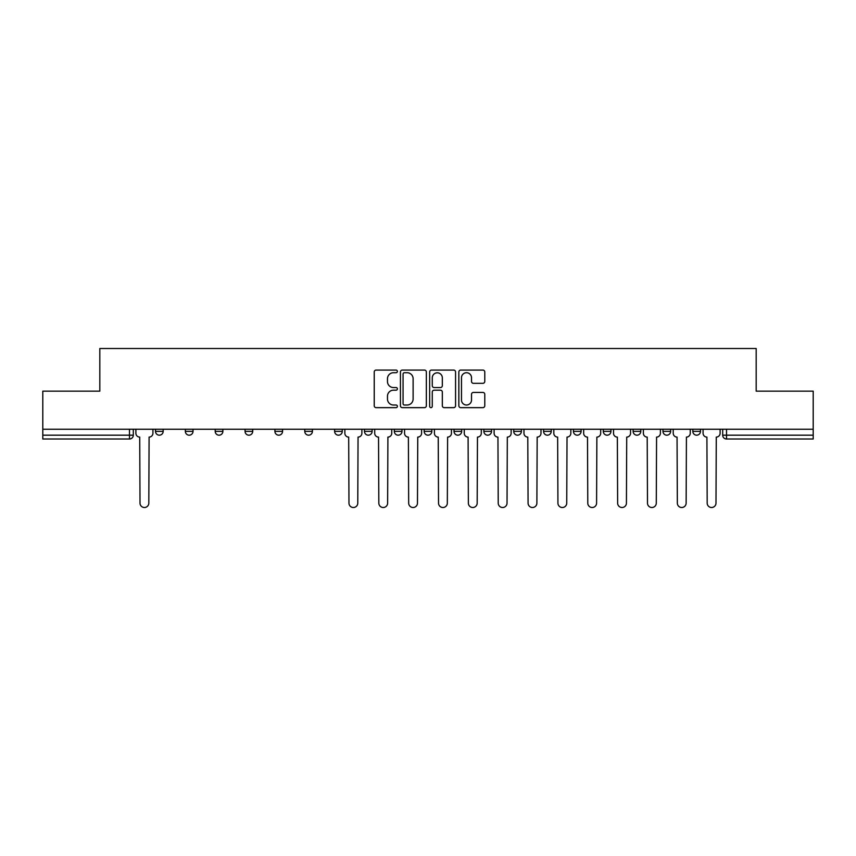 <?xml version="1.0" encoding="UTF-8"?>
<svg xmlns="http://www.w3.org/2000/svg" width="856" height="856" viewBox="0 0 856 856"><rect width="100%" height="100%" fill="white"/><g stroke="black" fill="none" stroke-linecap="round" stroke-linejoin="round"><path stroke-width="1.28" d="M397.387 371.397A1.316 1.316 0 0 0 396.071 370.081L376.116 370.081A1.883 1.883 0 0 0 374.233 371.964L374.233 405.776A1.883 1.883 0 0 0 376.116 407.649L396.071 407.649A1.316 1.316 0 0 0 397.387 406.333A1.316 1.316 0 0 0 396.071 405.016L393.482 405.016A6.013 6.013 0 0 1 387.479 399.014L387.479 396.189A6.013 6.013 0 0 1 393.482 390.186L396.071 390.186A1.316 1.316 0 0 0 397.387 388.87A1.316 1.316 0 0 0 396.071 387.554L393.482 387.554A6.013 6.013 0 0 1 387.479 381.541L387.479 378.726A6.013 6.013 0 0 1 393.482 372.713L396.071 372.713A1.316 1.316 0 0 0 397.387 371.397M662.983 429.241L662.983 431.349L670.644 431.349A3.831 3.831 0 0 1 666.813 435.18A3.831 3.831 0 0 1 662.983 431.349L662.983 429.241M633.13 429.241L633.13 431.349L640.791 431.349A3.831 3.831 0 0 1 636.96 435.18A3.831 3.831 0 0 1 633.13 431.349L633.13 429.241M454.022 429.241L454.022 431.349L461.684 431.349A3.831 3.831 0 0 1 457.853 435.18A3.831 3.831 0 0 1 454.022 431.349L454.022 429.241M424.169 429.241L424.169 431.349L431.831 431.349A3.831 3.831 0 0 1 428 435.18A3.831 3.831 0 0 1 424.169 431.349L424.169 429.241M274.915 431.349L274.915 429.241L274.915 431.349A3.831 3.831 0 0 0 278.746 435.18A3.831 3.831 0 0 1 274.915 431.349L282.566 431.349A3.831 3.831 0 0 1 278.746 435.18M245.062 429.241L245.062 431.349L252.713 431.349A3.831 3.831 0 0 1 248.893 435.18A3.831 3.831 0 0 1 245.062 431.349L245.062 429.241M215.209 429.241L215.209 431.349L222.87 431.349A3.831 3.831 0 0 1 219.04 435.18A3.831 3.831 0 0 1 215.209 431.349L215.209 429.241M185.356 431.349L185.356 429.241L185.356 431.349A3.831 3.831 0 0 0 189.187 435.18A3.831 3.831 0 0 1 185.356 431.349L193.017 431.349A3.831 3.831 0 0 1 189.187 435.18A3.831 3.831 0 0 0 193.017 431.349A3.831 3.831 0 0 1 189.187 435.18M155.514 431.349L155.514 429.241L155.514 431.349A3.831 3.831 0 0 0 159.334 435.18A3.831 3.831 0 0 1 155.514 431.349L163.164 431.349A3.831 3.831 0 0 1 159.334 435.18A3.831 3.831 0 0 0 163.164 431.349A3.831 3.831 0 0 1 159.334 435.18M482.891 383.328A1.883 1.883 0 0 0 484.774 381.444L484.774 371.964A1.883 1.883 0 0 0 482.891 370.081L460.731 370.081A1.883 1.883 0 0 0 458.848 371.964L458.848 405.776A1.883 1.883 0 0 0 460.731 407.649L482.891 407.649A1.883 1.883 0 0 0 484.774 405.776L484.774 394.316A1.883 1.883 0 0 0 482.891 392.433L473.411 392.433A1.883 1.883 0 0 0 471.528 394.316L471.528 399.998A5.029 5.029 0 0 1 466.509 405.016A5.029 5.029 0 0 1 461.48 399.998L461.48 377.742A5.029 5.029 0 0 1 466.509 372.713A5.029 5.029 0 0 1 471.528 377.742L471.528 381.444A1.883 1.883 0 0 0 473.411 383.328L482.891 383.328M42.8 429.241L42.8 391.16L99.82 391.16L99.82 348.488L756.18 348.488L756.18 391.16L813.2 391.16L813.2 429.241L42.8 429.241L42.8 435.18L133.311 435.18L133.311 429.241M426.352 371.964A1.883 1.883 0 0 0 424.48 370.081L402.309 370.081A1.883 1.883 0 0 0 400.437 371.964L400.437 405.776A1.883 1.883 0 0 0 402.309 407.649L424.48 407.649A1.883 1.883 0 0 0 426.352 405.776L426.352 371.964M431.52 370.081L453.691 370.081A1.883 1.883 0 0 1 455.563 371.964L455.563 405.776A1.883 1.883 0 0 1 453.691 407.649L444.2 407.649A1.883 1.883 0 0 1 442.327 405.776L442.327 392.059A1.883 1.883 0 0 0 440.444 390.186L434.153 390.186A1.883 1.883 0 0 0 432.269 392.059L432.269 406.333A1.316 1.316 0 0 1 430.953 407.649A1.316 1.316 0 0 1 429.648 406.333L429.648 371.964A1.883 1.883 0 0 1 431.52 370.081M722.689 429.241L722.689 435.18L813.2 435.18L813.2 439L726.519 439A3.831 3.831 0 0 1 722.689 435.18M813.2 429.241L813.2 435.18M129.481 429.241L129.481 439A3.831 3.831 0 0 0 133.311 435.18A3.831 3.831 0 0 1 129.481 439L42.8 439L42.8 435.18M700.486 429.241L700.486 431.349A3.831 3.831 0 0 1 696.666 435.18A3.831 3.831 0 0 1 692.836 431.349L700.486 431.349A3.831 3.831 0 0 1 696.666 435.18A3.831 3.831 0 0 0 700.486 431.349M692.836 429.241L692.836 431.349M670.644 429.241L670.644 431.349L670.644 429.241M640.791 429.241L640.791 431.349L640.791 429.241M610.938 429.241L610.938 431.349A3.831 3.831 0 0 1 607.107 435.18A3.831 3.831 0 0 1 603.287 431.349L610.938 431.349M603.287 429.241L603.287 431.349M581.085 429.241L581.085 431.349A3.831 3.831 0 0 1 577.254 435.18A3.831 3.831 0 0 1 573.434 431.349L581.085 431.349A3.831 3.831 0 0 1 577.254 435.18A3.831 3.831 0 0 0 581.085 431.349M573.434 429.241L573.434 431.349M551.232 429.241L551.232 431.349A3.831 3.831 0 0 1 547.401 435.18A3.831 3.831 0 0 1 543.581 431.349A3.831 3.831 0 0 0 547.401 435.18M543.581 429.241L543.581 431.349L551.232 431.349M521.379 429.241L521.379 431.349A3.831 3.831 0 0 1 517.559 435.18A3.831 3.831 0 0 1 513.728 431.349L521.379 431.349L521.379 429.241M513.728 429.241L513.728 431.349M491.526 429.241L491.526 431.349A3.831 3.831 0 0 1 487.706 435.18A3.831 3.831 0 0 1 483.875 431.349L491.526 431.349A3.831 3.831 0 0 1 487.706 435.18A3.831 3.831 0 0 0 491.526 431.349L491.526 429.241M483.875 429.241L483.875 431.349M461.684 429.241L461.684 431.349M431.831 429.241L431.831 431.349L431.831 429.241M401.978 429.241L401.978 431.349A3.831 3.831 0 0 1 398.147 435.18A3.831 3.831 0 0 1 394.316 431.349L401.978 431.349L401.978 429.241M394.316 429.241L394.316 431.349M372.125 429.241L372.125 431.349A3.831 3.831 0 0 1 368.294 435.18A3.831 3.831 0 0 1 364.474 431.349L372.125 431.349M364.474 429.241L364.474 431.349M342.272 429.241L342.272 431.349A3.831 3.831 0 0 1 338.441 435.18A3.831 3.831 0 0 1 334.621 431.349A3.831 3.831 0 0 0 338.441 435.18M334.621 429.241L334.621 431.349L342.272 431.349M312.419 429.241L312.419 431.349A3.831 3.831 0 0 1 308.599 435.18A3.831 3.831 0 0 1 304.768 431.349A3.831 3.831 0 0 0 308.599 435.18A3.831 3.831 0 0 0 312.419 431.349A3.831 3.831 0 0 1 308.599 435.18M304.768 429.241L304.768 431.349L312.419 431.349M282.566 429.241L282.566 431.349M252.713 429.241L252.713 431.349A3.831 3.831 0 0 1 248.893 435.18A3.831 3.831 0 0 0 252.713 431.349L252.713 429.241M222.87 429.241L222.87 431.349A3.831 3.831 0 0 1 219.04 435.18A3.831 3.831 0 0 0 222.87 431.349L222.87 429.241M193.017 429.241L193.017 431.349L193.017 429.241M163.164 429.241L163.164 431.349L163.164 429.241M404.385 372.713A1.316 1.316 0 0 0 403.069 374.029L403.069 403.711A1.316 1.316 0 0 0 404.385 405.016L407.103 405.016A6.013 6.013 0 0 0 413.116 399.014L413.116 378.726A6.013 6.013 0 0 0 407.103 372.713L404.385 372.713M442.327 377.828A5.029 5.029 0 0 0 437.298 372.809A5.029 5.029 0 0 0 432.269 377.828L432.269 385.671A1.883 1.883 0 0 0 434.153 387.554L440.444 387.554A1.883 1.883 0 0 0 442.327 385.671L442.327 377.828M135.89 433.264L135.89 429.241L135.89 433.264A3.831 3.831 0 0 0 139.721 437.084L140.01 503.103A4.398 4.398 0 0 0 144.407 507.512A4.398 4.398 0 0 0 148.816 503.103L149.094 437.084A3.831 3.831 0 0 0 152.924 433.264L152.924 429.241L152.924 433.264M139.721 437.084L140.01 503.103M148.816 503.103L149.094 437.084M374.703 433.264L374.703 429.241L374.703 433.264A3.831 3.831 0 0 0 378.534 437.084L378.823 503.103A4.398 4.398 0 0 0 383.221 507.512A4.398 4.398 0 0 0 387.629 503.103L387.907 437.084A3.831 3.831 0 0 0 391.738 433.264L391.738 429.241L391.738 433.264M404.556 433.264L404.556 429.241L404.556 433.264A3.831 3.831 0 0 0 408.387 437.084L408.676 503.103A4.398 4.398 0 0 0 413.074 507.512A4.398 4.398 0 0 0 417.471 503.103L417.76 437.084A3.831 3.831 0 0 0 421.591 433.264L421.591 429.241L421.591 433.264M434.409 433.264L434.409 429.241L434.409 433.264A3.831 3.831 0 0 0 438.24 437.084L438.529 503.103A4.398 4.398 0 0 0 442.927 507.512A4.398 4.398 0 0 0 447.324 503.103L447.613 437.084A3.831 3.831 0 0 0 451.444 433.264L451.444 429.241L451.444 433.264M464.262 433.264L464.262 429.241L464.262 433.264A3.831 3.831 0 0 0 468.093 437.084L468.371 503.103A4.398 4.398 0 0 0 472.78 507.512A4.398 4.398 0 0 0 477.177 503.103L477.466 437.084A3.831 3.831 0 0 0 481.297 433.264L481.297 429.241L481.297 433.264M494.115 433.264L494.115 429.241L494.115 433.264A3.831 3.831 0 0 0 497.946 437.084L498.224 503.103A4.398 4.398 0 0 0 502.633 507.512A4.398 4.398 0 0 0 507.03 503.103L507.319 437.084A3.831 3.831 0 0 0 511.139 433.264L511.139 429.241L511.139 433.264M523.968 433.264L523.968 429.241L523.968 433.264A3.831 3.831 0 0 0 527.788 437.084L528.077 503.103A4.398 4.398 0 0 0 532.486 507.512A4.398 4.398 0 0 0 536.883 503.103L537.172 437.084A3.831 3.831 0 0 0 540.992 433.264L540.992 429.241L540.992 433.264M553.821 433.264L553.821 429.241L553.821 433.264A3.831 3.831 0 0 0 557.641 437.084L557.93 503.103A4.398 4.398 0 0 0 562.328 507.512A4.398 4.398 0 0 0 566.736 503.103L567.025 437.084A3.831 3.831 0 0 0 570.845 433.264L570.845 429.241L570.845 433.264M583.664 433.264L583.664 429.241L583.664 433.264A3.831 3.831 0 0 0 587.494 437.084L587.783 503.103A4.398 4.398 0 0 0 592.181 507.512A4.398 4.398 0 0 0 596.589 503.103L596.867 437.084A3.831 3.831 0 0 0 600.698 433.264L600.698 429.241L600.698 433.264M613.517 433.264L613.517 429.241L613.517 433.264A3.831 3.831 0 0 0 617.347 437.084L617.636 503.103A4.398 4.398 0 0 0 622.034 507.512A4.398 4.398 0 0 0 626.432 503.103L626.72 437.084A3.831 3.831 0 0 0 630.551 433.264L630.551 429.241L630.551 433.264M344.861 429.241L344.861 433.264A3.831 3.831 0 0 0 348.681 437.084L348.97 503.103A4.398 4.398 0 0 0 353.368 507.512A4.398 4.398 0 0 0 357.776 503.103L358.054 437.084A3.831 3.831 0 0 0 361.885 433.264L361.885 429.241M378.534 437.084L378.823 503.103M387.629 503.103L387.907 437.084M408.387 437.084L408.676 503.103M417.471 503.103L417.76 437.084M438.24 437.084L438.529 503.103M447.324 503.103L447.613 437.084M468.093 437.084L468.371 503.103M477.177 503.103L477.466 437.084M497.946 437.084L498.224 503.103M507.03 503.103L507.319 437.084M527.788 437.084L528.077 503.103M536.883 503.103L537.172 437.084M557.641 437.084L557.93 503.103M566.736 503.103L567.025 437.084M587.494 437.084L587.783 503.103M596.589 503.103L596.867 437.084M617.347 437.084L617.636 503.103M626.432 503.103L626.72 437.084M643.37 433.264L643.37 429.241L643.37 433.264A3.831 3.831 0 0 0 647.2 437.084L647.489 503.103A4.398 4.398 0 0 0 651.887 507.512A4.398 4.398 0 0 0 656.285 503.103L656.573 437.084A3.831 3.831 0 0 0 660.404 433.264L660.404 429.241L660.404 433.264M647.2 437.084L647.489 503.103M656.285 503.103L656.573 437.084M673.223 433.264L673.223 429.241L673.223 433.264A3.831 3.831 0 0 0 677.053 437.084L677.342 503.103A4.398 4.398 0 0 0 681.74 507.512A4.398 4.398 0 0 0 686.138 503.103L686.426 437.084A3.831 3.831 0 0 0 690.257 433.264L690.257 429.241L690.257 433.264M677.053 437.084L677.342 503.103M686.138 503.103L686.426 437.084M703.076 433.264L703.076 429.241L703.076 433.264A3.831 3.831 0 0 0 706.906 437.084L707.184 503.103A4.398 4.398 0 0 0 711.593 507.512A4.398 4.398 0 0 0 715.99 503.103L716.279 437.084A3.831 3.831 0 0 0 720.11 433.264L720.11 429.241L720.11 433.264M706.906 437.084L707.184 503.103M715.99 503.103L716.279 437.084M726.519 429.241L726.519 439"/></g></svg>
